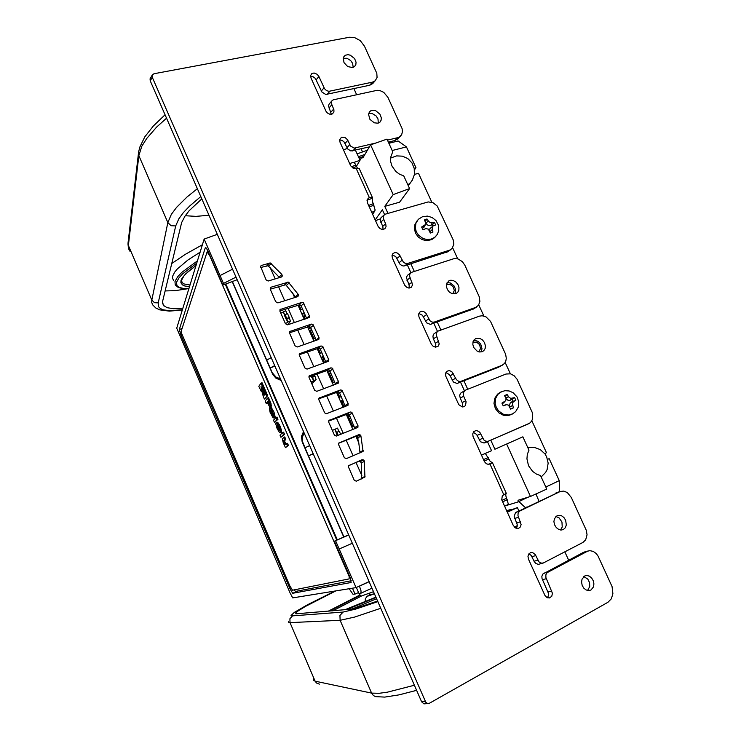 <?xml version="1.0" encoding="UTF-8"?>
<svg xmlns="http://www.w3.org/2000/svg" width="741" height="741" viewBox="0 0 741 741"><rect width="100%" height="100%" fill="white"/><g stroke="black" fill="none" stroke-linecap="round" stroke-linejoin="round"><path stroke-width="1.11" d="M301.68 435.791L303.967 432.522M236.027 277.088L223.495 283.433L204.164 239.084L176.738 328.143L290.046 592.772L292.658 597.885L356.013 587.594L369.111 581.574M348.77 535.03L334.395 541.217L350.15 577.406L351.123 582.491M297.938 590.938L292.695 593.263L290.176 589.151L291.204 588.678M181.74 334.247L180.758 334.626L179.331 329.578L182.073 328.402M205.859 247.698L205.276 247.911L206.248 248.04L207.897 250.81L222.828 285.081L237.185 279.746M232.359 281.543L272.206 372.742L276.013 377.049L280.552 378.966M304.106 432.837L302.356 437.366L302.458 441.46L308.478 455.9L313.295 453.863M349.215 588.706L352.957 594.263L355.069 594.115L358.542 592.513M356.338 587.446L359.005 593.569L360.867 593.309L361.071 590.947L359.468 586.15L369.166 581.685M371.982 588.169L360.904 593.291M359.228 593.541L360.756 596.246L373.52 591.661M374.409 593.68L370.204 594.782M377.614 601.016L361.46 606.434L350.845 609.176L295.937 613.807L295.696 613.029L297.261 611.547L305.144 606.601L335.951 590.855M208.99 215.242L195.976 216.391L185.222 215.761M171.727 263.518L185.583 254.182L202.432 244.715M187.797 288.694L175.209 290.685L165.15 290.907M173.533 280.32L172.542 278.468L172.634 276.152L174.681 272.095L177.294 268.964L187.936 260.017L200.116 252.236M182.888 308.173L173.727 308.691L167.068 307.728L163.335 305.338L162.594 301.578L181.647 222.55L184.963 216.15L189.168 210.759L201.821 198.838M368.249 147.135L368.536 148.283M262.212 391.767L261.054 386.552L262.462 389.081L263.046 388.793L264.991 394.925L263.787 393.082L264.12 395.249L262.935 392.23L262.453 394.036L264.324 399.103L267.686 395.703L262.045 382.754L260.999 383.171L258.776 386.33L261.462 391.822L262.212 391.767M262.11 391.859L263.388 391.016L262.592 389.062M268.575 404.002L269.011 404.327L269.094 403.613L268.159 401.085L267.52 401.881L268.575 404.002L269.113 403.789M270.196 406.79L270.03 404.206L267.492 398.084L265.167 401.029L266.241 403.484L267.13 402.372L269.613 406.781L271.234 406.374L271.021 403.613L268.538 397.658L267.492 398.084M272.845 415.497L272.456 412.82L270.595 410.005L271.049 413.283L272.845 415.497M279.357 430.456L278.792 427.344L277.069 424.973L277.467 428.039L279.357 430.456M285.572 444.498L284.609 444.22L283.47 441.479L283.747 440.497L285.711 439.181L284.729 436.921L282.358 438.792L283.238 442.748L285.452 447.666L288.444 445.452L287.489 443.257L285.572 444.498M273.688 417.905L275.078 416.637L273.985 412.07L271.41 407.606L270.697 407.291L269.335 408.189L270.067 412.311L272.836 417.507L273.596 417.933L274.013 417.359L273.355 413.626L271.493 409.504L269.641 407.726M281.117 432.457L281.432 430.058L279.598 425.047L277.467 422.277L276.032 422.731L275.782 423.861L277.106 428.65L279.709 432.763L280.385 432.744L280.561 431.808L279.7 428.103L277.894 424.306L276.124 422.685M285.961 444.137L284.498 440.96L285.711 439.181M289.898 586.075L292.528 590.197L349.141 578.925L349.224 576.554L209.722 255.617L207.119 251.94L181.165 331.208L181.323 332.792L289.898 586.075M343.694 537.068L302.161 441.84L301.531 436.857L303.495 431.447M281.228 380.504L275.884 378.132L272.66 374.261L232.174 281.608M294.029 589.901L295.539 591.392L351.215 580.777M277.912 425.667L279.431 429.437M271.419 410.718L272.92 414.469M478.695 351.78L480.548 348.631L479.584 344.658L476.63 342.11L472.953 342.175M505.816 505.631L518.154 501.944L518.079 500.249L530.482 496.498L546.747 489.06L540.606 475.62L536.364 474.083L532.612 471.396L528.528 465.691L526.907 458.892L527.351 454.326L528.991 450.167L522.896 436.82L494.923 449.185L490.857 440.219M446.388 284.655L450.185 284.47L453.075 286.748L454.298 290.491L452.732 293.806M384.811 206.378L393.184 194.568L370.574 144.838L386.997 139.095L392.767 151.738L390.609 157.546L390.674 161.825L391.952 166.04L395.889 171.523L399.575 174.2L403.78 175.858L409.588 188.584L399.556 202.219L384.811 206.378L387.988 213.38M408.31 185.778L408.55 185.361M507.724 504.751L504.556 506.196L507.881 504.649L508.243 503.723L505.807 495.859L505.816 493.562M518.468 528.37L515.56 528L513.217 525.369L501.759 499.767L502.342 495.72L506.298 493.321L492.515 462.773L490.218 461.337L485.726 454.066L484.753 453.705L481.465 455.122L484.558 453.761M492.478 462.81L488.115 464.348L486.272 463.653L484.457 461.68L473.036 436.412L472.758 433.809L473.721 431.66L476.139 430.54L478.519 431.243L480.094 432.763L483.956 440.071L485.688 441.21L488.004 441.349L529.593 423.241L531.519 421.351L532.668 418.711L532.242 412.404L517.014 379.17L514.18 375.78L510.549 373.844L505.992 374.01L465.098 390.359L460.374 393.397L459.716 395.592L460.235 398.056L463.662 396.222L463.264 392.786L465.042 390.387M563.317 529.509L565.272 527.731L566.272 524.998L565.642 520.265L563.92 517.524L561.502 515.727L557.278 515.551L554.407 518.691L553.935 521.692L554.611 524.869L556.315 527.629L558.723 529.454L561.391 530.019L563.317 529.509M482.187 351.716L483.808 350.678L485.142 348.418L485.374 345.538L484.457 342.564L482.558 340.045L480.029 338.433L475.666 338.489L473.073 341.684L472.869 344.574L473.805 347.538L476.935 350.984L479.612 351.984L482.187 351.716M360.126 434.874L358.866 434.671L338.628 443.137L338.609 444.674L344.37 457.734L346.399 458.586L363.109 451.426L360.848 435.689L360.126 434.874L357.032 436.616L355.68 436.449L338.544 443.322M334.367 435.032L336.331 436.125L357.875 427.344L357.959 425.705L351.771 412.283L350.271 411.996L328.809 420.564L328.726 422.203L334.367 435.032M324.512 412.598L325.419 413.571L326.633 413.654L348.011 405.29L348.168 403.567L341.999 390.192L340.499 389.905L319.047 398.112L318.825 399.649L324.512 412.598M314.684 390.257L316.815 391.322L338.276 383.199L338.424 381.522L332.274 368.194L330.94 367.842L309.219 375.863L309.025 377.364L314.684 390.257M304.894 367.999L307.033 369.083L328.587 361.191L328.772 359.718L322.733 346.408L321.085 345.973L299.438 353.707L299.262 355.171L304.894 367.999M295.15 345.834L297.289 346.927L318.843 339.387L319.102 337.84L312.943 324.465L311.433 324.132L289.787 331.523L289.536 333.061L295.15 345.834M285.442 323.761L287.582 324.864L309.229 317.556L309.405 315.898L303.328 302.726L301.819 302.384L280.079 309.543L279.913 311.183L285.442 323.761M275.772 301.772L277.912 302.884L297.845 296.576L298.54 294.751L288.305 282.164L270.956 287.258L270.215 289.101L275.772 301.772M266.149 279.866L268.112 281.034L281.543 276.967L282.349 276.013L281.849 274.448L270.298 262.99L261.388 265.417L260.526 266.427L266.149 279.866M363.562 459.929L362.09 459.698L348.483 465.802L348.529 467.228L354.309 480.353L356.338 481.187L364.97 477.028L364.174 460.67L363.562 459.929L360.422 461.56L359.061 461.291L348.557 465.644M352.512 67.514L354.522 66.56L355.847 64.495L356.004 62.188L354.55 58.567L350.298 55.195L347.853 54.695L345.241 55.334L343.315 57.872L343.963 62.624L347.724 66.57L352.512 67.514M377.91 123.191L379.911 122.154L381.106 120.32L381.374 117.949L379.994 114.179L375.715 110.687L373.214 110.205L370.63 110.909L369.277 112.252L368.555 114.41L369.963 119.403L374.261 122.867L377.91 123.191M455.715 293.695L457.642 292.426L458.818 290.185L458.92 287.397L457.938 284.563L456.03 282.154L453.538 280.607L450.899 280.191L448.944 280.737L446.508 284.007L446.425 286.795L447.434 289.629L449.352 292.019L451.853 293.547L455.715 293.695M590.938 590.04L593.448 586.955L593.902 583.945L593.282 580.787L591.679 578.036L589.382 576.155L586.798 575.498L584.964 575.868L582.037 579.11L581.555 582.102L582.157 585.26L583.732 588.039L586.02 589.938L588.604 590.623L590.938 590.04M499.286 366.832L502 365.285L460.411 381.522L458.531 381.245L456.419 379.698L451.714 371.547L449.231 370.574L446.99 371.213L445.628 373.371L445.841 376.252L458.781 404.706L462.189 406.939L464.061 406.707L465.533 405.466L466.043 401.705L463.662 396.222M502 365.285L504.575 363.396L505.844 361.08L506.307 358.283L505.612 354.281L490.561 321.446L485.976 316.861L482.196 315.731L479.501 316.111L437.977 331.116L436.56 332.69L436.217 334.849L439.191 343.935L438.144 346.223L435.615 347.177L433.272 346.38L431.438 344.389L418.934 316.74L418.637 314.49L419.601 312.257L421.62 311.266L423.75 311.6L426.056 313.48L429.919 320.751L432.133 322.094L434.004 322.187L475.639 307.45L478.454 305.338L479.909 301.411L479.26 296.77L464.885 265.306L462.365 261.675L457.91 258.887L454.15 258.6L411.329 272.401L409.838 274.068L409.569 276.087L412.505 284.803L411.329 287.23L408.865 288.027L406.503 287.175L404.679 285.183L392.48 258.266L392.008 255.765L392.832 253.663L394.805 252.57L397.028 252.866L399.464 254.784L403.326 262.045L405.068 263.231L407.43 263.546L449.63 250.189L452.13 248.485L453.835 244.178L453.177 239.852L437.209 205.961L432.957 202.673L428.215 201.913L385.005 214.279L383.551 215.733L383.208 217.937L385.783 224.282L386.042 226.681L384.82 228.83L382.393 229.488L380.022 228.599L378.197 226.607L367.434 202.867L367.184 199.468L369.333 197.458L367.184 199.468M375.492 143.115L354.179 148.107L350.623 146.06L347.51 139.808L345.037 137.502L341.499 137.215L339.628 139.79L340.054 142.291L350.697 165.762L353.438 168.29L356.282 168.605L369.333 197.458L372.464 197.588L372.297 198.31L366.999 200.237M397.88 138.752L394.86 140.54L401.585 134.816L402.474 131.518L402.067 128.517L387.923 97.377L383.773 92.356L379.985 90.541L377.132 90.282L333.172 99.859L331.773 100.98L331.264 103.101L333.895 109.77L333.941 112.123L332.376 113.975L329.791 114.179L327.457 112.965L326.068 111.289L311.044 78.12L310.664 75.517L311.841 73.591L314.064 73.007L317.167 74.295L318.889 76.508L324.53 88.744L326.503 90.578L328.902 91.31L372.445 82.131L375.187 80.778L377.049 77.388L376.761 73.276L364.489 46.248L360.265 40.69L354.439 37.495L349.557 37.189L153.998 73.748L152.359 74.822L152.127 76.925L425.779 702.264L427.538 703.459L429.474 703.237L607.972 602.266L611.371 598.784L612.927 593.754L612.029 586.557L598.098 556.093L596.301 553.62L593.235 551.378L589.873 550.665L587.53 551.202L547.034 572.691L545.848 574.849L545.904 577.6L552.443 593.272L551.749 596.357L549.285 598.024L546.849 597.478L544.894 595.403L528.546 559.279L528 556.296L528.657 554.157L530.584 552.582L532.696 552.601L535.298 554.648L539.022 561.845L540.958 563.104L543.162 563.104L583.019 542.384L585.705 539.837L587.067 534.854L586.307 530.38L571.274 497.452L567.3 492.58L563.808 491.107L560.279 491.431L519.608 511.086L518.191 512.957L517.959 515.588L521.071 524.508L520.33 526.944L518.589 528.333M353.179 67.329L352.642 63.365L350.725 60.586L346.927 58.28L343.213 58.307M378.29 123.08L378.003 118.949L376.122 115.985L372.241 113.54L368.722 113.53M547.442 597.774L548.46 595.551L548.405 593.3L542.023 578.591L541.884 576.368L542.829 574.043L583.167 552.471L587.141 551.387M331.347 114.271L328.541 105.917L329.06 104.138L331.866 100.85M382.995 229.497L382.865 227.154L380.189 219.799L380.93 217.789L384.162 214.881M409.171 288.027L409.162 285.313L406.429 277.625L407.3 275.495L410.773 272.781M435.597 347.177L435.81 344.389L433.244 338.359L432.957 336.062L433.967 333.811L437.699 331.292M462.273 406.948L462.597 403.502L460.235 398.056M516.449 528.37L517.264 524.647L514.18 516.32L515.523 512.67L559.807 491.644M360.052 452.973L358.663 441.784L357.032 436.616M354.967 428.752L349.307 414.895L348.075 413.811L328.606 421.064M345.278 406.522L339.6 392.915L338.368 391.832L318.732 398.88M335.608 384.384L329.838 370.843L328.698 369.944L308.923 376.771M325.947 362.349L320.205 349.039L319.065 348.131L299.169 354.744M316.314 340.415L310.609 327.318L309.469 326.411L289.472 332.802M306.709 318.565L301.05 305.69L299.91 304.773L279.829 310.942M295.798 297.224L285.739 284.692L270.233 289.157M279.57 277.569L268.047 265.704L260.684 267.455M361.627 478.936L361.219 462.995L360.422 461.56M525.276 425.278L484.012 443.062L480.418 441.71L476.556 434.402L473.286 432.262M498.48 367.221L457.012 383.421L453.399 382.004L449.518 374.687L445.925 372.538M473.629 308.932L430.289 324.419L426.677 322.937L422.49 315.268L418.869 313.462M448.175 251.616L403.864 266.038L401.965 265.676L399.862 264.092L395.675 256.469L392.128 255.024M369.389 146.857L350.864 150.979L347.798 149.024L343.889 141.735L341.842 140.327L339.61 139.993M373.029 83.205L369.852 85.243L325.725 94.468L321.844 91.958L315.416 78.472L312.924 76.629L310.609 76.332M152.201 75.119L150.099 78.852L150.256 80.871L421.666 701.792L423.945 703.867L428.344 703.542M584.603 551.925L583.167 552.471M542.866 563.188L538.374 564.327L535.9 563.53L534.289 561.697L531.325 555.518L528.954 553.731M560.353 491.403L555.982 492.997M587.567 590.512L589.762 586.529L589.54 582.63L587.752 579.101L583.797 576.572M454.928 293.89L455.585 289.499L454.131 286.045L450.333 282.951L447.073 282.58M480.937 352.012L481.974 348.863L480.724 344.074L478.14 341.305L473.805 340.11M560.483 529.982L562.206 527.083L561.965 522.016L559.029 517.82L555.861 516.477M359.394 168.818L358.737 168.272L356.282 168.605M357.542 168.327L354.93 163.455L353.244 162.372M371.686 212.25L374.789 211.111L375.094 209.972L372.584 201.608L372.297 198.31M492.061 462.893L488.727 464.375M514.578 397.667L510.716 398.408L508.919 397.185L507.122 394.462L506.02 394.925L504.51 395.583L506.066 398.621L505.742 400.686L501.926 403.104L503.204 405.901L506.603 404.651L508.548 405.114L510.679 409.097L513.291 407.967L512.439 403.336L513.476 401.622L515.856 400.455L515.514 399.649L514.578 397.667L509.586 400.409L507.807 400.112L506.084 398.686M500.379 392.295L497.628 394.138L494.766 398.269L493.941 403.391L495.331 408.541L498.674 412.756L503.324 415.229L508.419 415.506L511.531 414.441M503.074 405.614L503.704 405.401M509.484 406.012L510.151 403.03L513.161 401.27L512.318 399.418M503.371 402.984L502.231 403.752M434.374 222.281L430.438 222.708L428.659 221.503L426.973 218.993L425.667 219.456L424.343 219.975L425.751 222.587L425.529 224.542L421.657 227.061L422.889 229.775L425.992 228.58L428.372 229.173L430.317 233.063L432.948 232.072L432.077 227.478L433.17 225.866L435.606 224.986L435.06 223.708L434.374 222.281L432.503 224.801L429.215 225.644L427.27 224.903L425.825 223.041M417.164 220.753L414.941 224.44L414.367 228.83L415.544 233.248L418.285 237.046L422.194 239.649L426.668 240.668L431.855 239.621L435.597 236.592M429.576 230.923L430.002 228.571L432.994 225.996M424.324 226.69L422.379 228.608M365.313 601.664L365.359 598.848L366.99 596.375L370.055 594.43L368.351 595.949L374.483 593.847M361.265 596.162L332.69 610.825M329.625 611.084L360.015 595.356M328.133 611.214L359.885 595.06L328.152 611.214M376.632 598.756L352.614 608.815M375.919 597.135L344.973 609.787M346.658 609.648L376.067 597.478M313.248 678.96L313.499 680.331L315.082 681.118L316.509 683.017L319.38 684.11M334.969 591.012L307.478 604.786L294.251 612.474L291.046 615.465L292.5 615.901L289.916 618.707L290 622.579L288.666 622.375L288.666 621.579M380.8 608.305L354.68 617.114L340.11 620.328L339.971 615.521L343.129 612.029L355.726 609.13L377.882 601.636M416.646 690.316L398.991 694.873L384.811 697.077L375.539 696.623L373.408 695.493L371.639 693.122L379.096 693.326L387.311 692.205L414.441 685.277M166.577 118.208L156.666 127.109L146.718 138.437L141.837 146.292L138.854 155.591L138.428 152.878L139.827 146.996L144.81 136.853L153.276 126.044L165.076 114.762M189.548 286.563L184.842 285.998L182.443 284.961L180.878 282.793L180.999 280.598L182.23 277.968L185.63 273.864L196.05 265.435M181.443 280.311L182.008 282.386L183.814 283.859L190.029 285.007M188.909 288.638L182.832 288.573L178.257 287.443L175.284 284.933L174.969 281.561L177.664 276.726L181.749 272.419L197.449 260.878M196.745 263.175L182.666 273.8L179.007 277.764L176.553 282.228L176.877 285.6L178.905 287.323L183.787 288.508L188.936 288.545M200.82 196.541L189.668 206.044L183.333 212.704L178.822 218.817L175.7 225.94L171.115 225.755L167.855 222.55L171.375 214.381L176.645 207.332L187.112 196.958L197.384 188.677M182.323 310.016L169.291 311.155L159.621 309.84L155.842 307.978L152.859 304.977L151.738 302.615L151.812 300.142L154.452 302.736L158.185 302.837L158.62 306.728L160.491 308.599L163.548 309.886L170.189 310.701L182.397 309.766M138.419 153.906L128.017 243.205L128.591 248.772L130.11 251.551M390.322 142.93L389.516 142.55M407.883 184.842L410.588 182.573L412.644 179.581M500.842 392.017L504.89 390.729L509.169 390.989L513.115 392.73L517.042 396.861L518.783 401.9L518.32 407.124L515.662 411.625L512.466 413.969L508.252 415.043L503.037 414.089L498.573 410.912L496.275 407.43L495.192 403.66L495.59 398.584L497.98 394.277L501.731 391.591M416.377 231.924L415.321 228.098L415.849 223.337L418.313 219.373L422.435 216.733L427.325 216.076L432.105 217.465L435.967 220.577L438.459 225.283L438.755 230.432L437.357 234.332L434.55 237.49L430.808 239.241L426.918 239.528L423.037 238.509L418.619 235.323L416.377 231.924M437.097 234.749L434.448 237.852M375.919 597.126L344.954 609.787M196.022 265.528L188.251 271.53L184.074 275.782L181.619 280.052L181.545 281.608L182.379 282.849L181.499 280.793M128.35 247.559L128.026 244.187M541.226 476.963L545.682 472.369L547.136 469.498L548.201 463.171L546.71 456.891L545.07 454.076L540.319 449.648L534.242 447.351L527.796 447.545M392.461 142.392L388.673 142.772M408.282 185.732L412.329 180.137L414.367 174.487L414.238 168.476L411.968 162.927L407.865 158.62L402.493 156.156L396.602 155.869L390.553 158.074M303.634 431.771L303.134 432.003M302.171 434.004L302.939 433.689M335.617 540.773L356.013 587.594M292.797 593.272L350.993 582.546M180.758 334.626L290.176 589.151M205.276 247.911L179.359 329.43M223.495 283.433L222.828 285.081M298.984 304.792L301.152 309.71M304.171 316.537L305.273 319.038M310.46 330.782L313.962 338.72M318.139 348.168L320.39 353.272M323.095 359.385L324.614 362.831M329.43 373.742L333.302 382.513M337.451 391.896L339.786 397.185M342.166 402.567L344.111 406.966M348.557 417.035L352.799 426.649M357.292 436.82L358.005 438.431M313.193 453.64L308.478 455.9L343.88 536.984L348.687 534.835M274.716 365.6L270.122 368.036L274.948 366.128M352.475 588.169L355.069 594.115M204.164 239.084L217.345 234.351M232.581 269.215L220.068 275.578M271.243 357.662L266.667 360.117M334.395 541.217L343.88 536.984M352.383 543.283L339.202 549.007M309.673 445.582L304.968 447.851M515.958 528.185L516.69 528.009M262.397 391.053L263.435 390.637M272.123 415.229L272.957 414.886M278.616 430.16L279.477 429.808M284.525 434.383L283.571 432.188L282.525 432.624L280.005 435.143L280.941 437.301L284.525 434.383L283.479 434.81L282.525 432.624M266.241 403.484L267.371 402.937M277.949 419.286L277.004 417.1L275.958 417.526L273.522 420.24L274.457 422.389L277.949 419.286L276.902 419.712L275.958 417.526M337.387 539.883L225.829 283.97M207.786 250.578L207.369 251.847M336.794 540.143L225.236 284.183M285.452 447.666L288.444 445.452M287.406 445.887L286.443 443.683M284.84 444.498L285.878 444.063M283.988 443.053L285.016 442.627M283.46 441.395L284.498 440.96M283.562 440.775L284.6 440.339M284.674 439.617L283.692 437.347M279.894 428.668L280.932 428.233M276.523 422.74L277.569 422.314M276.847 425.445L277.514 425.177M276.902 426.223L277.931 425.797M277.606 428.354L278.644 427.928M273.855 415.46L274.892 415.034M273.355 413.626L274.392 413.209M270.011 407.772L271.049 407.346M270.345 410.514L271.039 410.227M270.409 411.301L271.447 410.885M271.123 413.441L272.151 413.015M269.668 403.16L270.706 402.733M270.076 404.373L271.123 403.956M267.52 401.881L268.353 401.539M264.324 399.103L267.686 395.703M266.64 396.129L260.999 383.171M261.971 389.21L262.434 389.025M263.787 393.082L264.241 392.897M262.935 392.23L263.805 391.878M280.941 437.301L283.479 434.81M274.457 422.389L276.902 419.712M506.881 511.355L511.29 509.336L506.575 510.688M517.329 525.712L514.374 527.083M506.937 511.485L517.413 507.585L518.913 510.892M507.279 512.235L517.413 507.585M356.254 165.956L356.773 165.78M360.006 160.26L353.855 162.427M343.454 149.812L347.372 148.441M355.523 150.293L360.024 160.232M388.905 143.282L398.074 141.003L406.448 146.903L392.211 150.506M363.562 156.712L361.83 157.157L362.849 157.935L370.574 144.838M406.448 146.903L415.97 167.707L414.46 169.809M380.374 218.836L375.474 220.651M384.542 214.557L382.384 209.796L375.168 219.975M356.43 166.355L361.83 157.157M484.725 453.714L491.533 450.685L487.458 441.701M464.375 390.748L460.494 382.18M437.496 331.422L433.809 323.298M410.885 272.688L407.411 265.028M530.482 496.498L506.612 443.998M467.756 389.284L463.922 380.828M440.886 330.032L437.273 322.066M414.302 271.401L410.912 263.916M414.173 168.179L415.97 167.707M414.386 174.376L418.517 173.264L431.781 202.228M452.649 247.809L457.697 258.822M478.779 304.875L483.882 316.009M505.186 362.534L510.336 373.779M531.862 420.795L546.506 452.779L544.718 453.594M393.184 194.568L409.588 188.584M526.842 507.066L525.202 507.52L518.876 501.592M535.956 493.997L538.985 501.203M559.455 491.728L559.26 480.631L545.821 487.041M527.972 497.257L518.154 501.944M559.26 480.631L549.192 458.633L547.58 459.225M547.618 459.355L549.192 458.633M397.824 137.604L387.487 140.16M394.86 140.54L388.386 142.142M374.789 211.111L372.593 214.279M351.845 427.048L354.235 426.047M347.094 416.275L349.474 415.275M346.955 415.979L349.344 414.988M347.603 417.433L349.993 416.442M347.473 417.146L349.863 416.155M340.61 401.594L343 400.612M338.832 397.574L341.221 396.592M340.452 401.252L342.842 400.27M341.212 402.965L343.602 401.974M341.064 402.622L343.454 401.641M332.348 382.893L334.737 381.93M327.698 372.362L330.088 371.398M327.503 371.917L329.893 370.954M328.476 374.131L330.866 373.168M328.291 373.696L330.681 372.723M321.27 357.801L323.66 356.847M319.436 353.652L321.835 352.707M321.048 357.301L323.437 356.347M322.14 359.765L324.53 358.811M321.927 359.283L324.317 358.329M313.008 339.091L315.397 338.155M308.46 328.8L310.85 327.865M308.191 328.198L310.572 327.272M309.506 331.162L311.896 330.227M309.247 330.579L311.637 329.643M302.078 314.351L304.477 313.424M300.198 310.081L302.587 309.154M301.791 313.702L304.19 312.776M303.208 316.907L305.607 315.981M302.93 316.277L305.329 315.351M293.816 295.631L294.566 295.344M287.073 313.675L285.785 310.757L283.349 311.692L284.757 314.897L287.48 313.517L289.231 317.491L290.361 321.131L287.953 324.734M311.804 383.708L316.111 379.633L314.453 374.789M338.869 431.318L337.479 428.159L335.043 429.178L336.479 432.448L339.276 431.151L340.703 434.402M270.224 267.705L275.161 278.903M278.542 286.591L284.766 300.716M288.101 308.284L294.409 322.613M297.697 330.06L304.097 344.593M307.33 351.919L313.823 366.665M316.991 373.872L323.585 388.821M326.707 395.907L333.385 411.07M336.451 418.026L343.222 433.402M346.232 440.237L353.105 455.826M356.06 462.532L361.858 475.703M285.248 315.092L284.692 315.962L285.896 318.713L286.452 317.843L285.035 314.453M283.349 311.692L284.729 315.898M285.896 318.713L286.517 317.824L287.916 322.076L290.361 321.131M285.961 318.686L287.916 322.076M285.322 323.474L287.638 322.502M283.071 312.128L280.756 313.11M286.786 318.435L289.231 317.491M286.508 318.862L288.944 317.926M311.1 375.993L311.6 377.132L312.294 376.4L313.675 380.615L316.111 379.633M311.665 377.113L313.675 380.615M311.035 381.958L313.36 380.967M311.6 377.132L312.239 376.428L311.915 375.696M312.563 377.021L315.008 376.039M312.248 377.373L314.684 376.391M338.183 435.402L336.84 432.17M335.043 429.178L336.395 433.328M334.691 429.456L332.366 430.465M337.053 432.818L336.34 433.374L337.377 435.727M292.436 292.5L294.677 297.576M298.002 305.107L304.292 319.362M307.561 326.762L313.952 341.221M317.167 348.511L323.641 363.173M326.809 370.343L333.376 385.209M336.479 392.258L343.139 407.337M346.195 414.256L352.948 429.548M355.967 436.375L358.866 442.942M510.605 408.754L513.291 407.967M513.161 401.27L515.856 400.455M504.899 396.231L507.122 394.462M430.391 233.035L430.086 232.368M433.04 225.968L432.503 224.801M425.214 221.429L426.973 218.993M292.5 615.901L343.129 612.029M517.172 526.823L514.726 527.416M315.082 681.118L290 622.579L340.11 620.328L371.639 693.122L315.082 681.118M175.7 225.94L158.185 302.837M138.854 155.591L167.855 222.55L151.812 300.142L128.36 245.428L138.854 155.591M361.145 148.895L362.534 151.951M363.831 154.804L364.202 155.638M270.345 405.929L271.391 405.503M283.803 440.441L284.84 440.015M280.357 432.772L281.395 432.346M280.561 431.975L281.599 431.549M280.385 430.484L281.432 430.058M279.125 426.677L280.172 426.251M278.227 424.871L279.274 424.445M277.31 423.481L278.347 423.046M273.846 417.804L274.883 417.378M274.031 416.979L275.078 416.553M272.586 411.644L273.633 411.218M271.697 409.856L272.734 409.43M270.78 408.476L271.817 408.05M268.863 401.242L269.909 400.816M267.807 402.53L268.631 402.187M503.732 494.516L489.958 464.088M547.97 591.976L551.888 591.059M330.903 112.206L333.635 109.075M382.615 226.505L385.626 223.884M408.884 284.563L412.024 282.201M435.43 343.231L438.718 341.138M462.254 402.53L465.691 400.714M516.783 523.044L520.515 521.794M357.884 437.857L360.987 436.125M360.182 452.056L363.312 450.38M355.68 436.449L358.774 434.708M329.032 420.304L329.449 420.045M347.223 413.858L350.271 411.996M349.307 414.895L352.355 413.043M354.874 427.492L357.959 425.705M319.112 398.028L319.612 397.695M337.516 391.869L340.499 389.905M339.6 392.915L342.592 390.961M345.139 405.466L348.168 403.567M309.238 375.844L309.821 375.428M327.837 369.963L330.773 367.897M329.921 371.028L332.866 368.962M335.451 383.523L338.424 381.522M299.41 353.753L300.068 353.244M318.204 348.15L321.085 345.973M320.288 349.215L323.178 347.047M325.79 361.673L328.708 359.561M289.629 331.755L290.352 331.153M308.608 326.42L311.433 324.132M310.692 327.503L313.526 325.225M316.175 339.897L319.038 337.683M279.894 309.84L280.672 309.154M299.049 304.773L301.819 302.384M301.133 305.866L303.912 303.486M306.589 318.213L309.405 315.898M270.206 288.008L271.03 287.239M284.794 284.674L287.489 282.182M286.582 285.285L289.286 282.803M295.529 296.687L298.28 294.26M297.4 296.715L298.595 295.668M260.563 266.269L261.425 265.408M266.927 265.611L269.548 263.018M268.613 266.102L271.234 263.518M279.181 276.977L281.849 274.448M281.135 277.088L282.358 275.939M361.219 462.995L364.35 461.374M361.923 477.926L365.072 476.38M358.959 461.328L362.09 459.698M516.273 512.161L519.997 510.864M514.717 518.478L518.441 517.209M477.13 435.412L480.65 433.754M479.168 439.913L482.697 438.274M484.873 442.822L488.421 441.201M525.063 425.371L528.722 423.704M450.148 375.761L453.52 373.825M452.158 380.216L455.539 378.299M457.882 383.208L461.282 381.309M433.429 338.804L436.708 336.701M423.444 316.75L426.668 314.545M425.436 321.159L428.678 318.963M431.179 324.234L434.43 322.066M472.174 309.673L475.546 307.478M406.902 280.181L410.042 277.81M397.028 258.359L400.112 255.886M399.001 262.712L402.094 260.258M404.753 265.88L407.865 263.444M446.138 252.709L449.37 250.273M380.661 222.17L383.653 219.54M345.019 143.402L347.825 140.41M346.945 147.663L349.761 144.699M352.725 150.988L355.56 148.033M328.985 107.964L331.709 104.814M316.231 79.778L318.889 76.508M321.325 91.032L324.012 87.818M327.114 94.431L329.819 91.236M369.611 85.298L372.445 82.131M150.256 80.871L152.285 77.351M421.666 701.792L425.251 701.375M543.894 573.163L547.775 572.154M542.403 579.666L546.284 578.684M531.982 556.639L535.808 555.555M534.057 561.233L537.901 560.168M351.373 166.734L355.884 165.141M352.725 167.911L356.523 166.558M369.259 206.887L373.992 205.155M368.601 205.452L373.344 203.719M483.502 459.624L488.208 457.549M484.179 461.134L488.884 459.05M502.602 501.879L507.298 499.74M501.935 500.351L506.612 498.221M503.139 405.586L505.64 404.892M509.91 406.874L512.568 405.512M511.466 402.002L514.013 401.289M510.614 400.149L512.679 398.38M505.862 397.973L508.493 396.583M502.287 403.734L504.306 401.974M429.91 231.85L432.207 229.58M430.799 225.449L432.411 222.782M425.936 223.282L428.252 220.929M422.435 228.589L424 225.94M370.305 595.004L369.555 593.282M568.634 560.122L564.864 551.841M296.039 613.835L295.696 613.029M514.643 527.342L517.199 526.721M353.883 88.679L356.625 94.7M162.492 302.856L163.789 305.876M208.221 251.542L207.119 251.94M280.228 432.864L281.256 432.438M270.057 406.892L271.095 406.476M343.954 56.529L344.352 56.038M369.574 111.845L369.972 111.419M525.156 425.325L528.815 423.657M499.119 366.925L502.63 364.998M473.332 309.117L476.704 306.931M447.786 251.903L451.028 249.467M397.38 139.243L400.353 136.307M372.51 83.789L375.354 80.621M584.279 552.017L588.261 550.933M372.325 197.384L359.228 168.457M353.3 162.353L349.696 163.622M367.379 150.247L357.134 153.85M363.812 156.305L359.015 157.99M364.915 154.424L358.431 156.703M512.494 413.95L511.281 414.571M505.927 404.79L503.445 405.475M504.936 401.594L502.972 403.336M425.288 224.931L423.88 227.506"/></g></svg>
